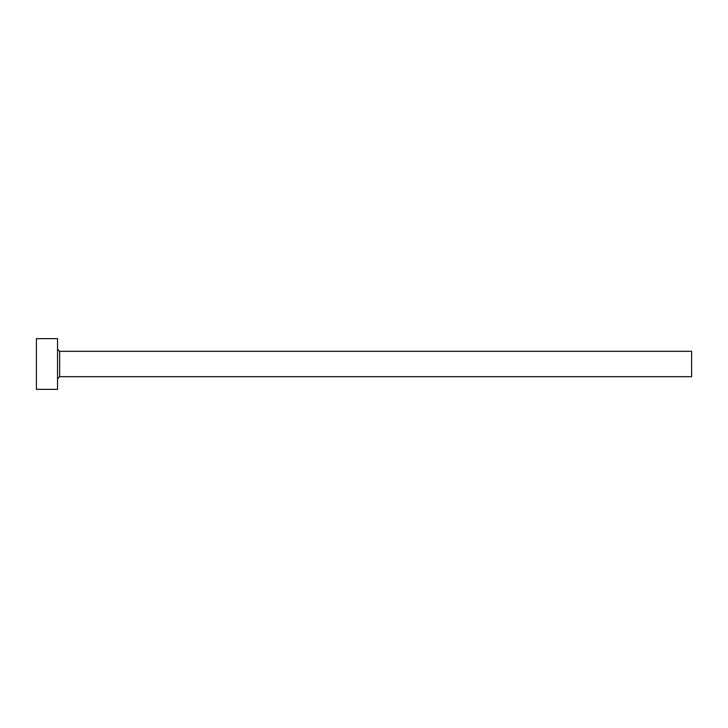 <?xml version="1.0" encoding="UTF-8"?>
<svg xmlns="http://www.w3.org/2000/svg" width="728" height="728" viewBox="0 0 728 728"><rect width="100%" height="100%" fill="white"/><g stroke="black" fill="none" stroke-linecap="round" stroke-linejoin="round"><path stroke-width="1.09" d="M59.651 376.685L59.651 351.315L691.6 351.315L691.6 376.685L59.651 376.685L57.539 378.797M57.539 364L57.539 389.362L36.4 389.362L36.4 338.638L57.539 338.638L57.539 364M59.651 351.315L57.539 349.203"/></g></svg>
